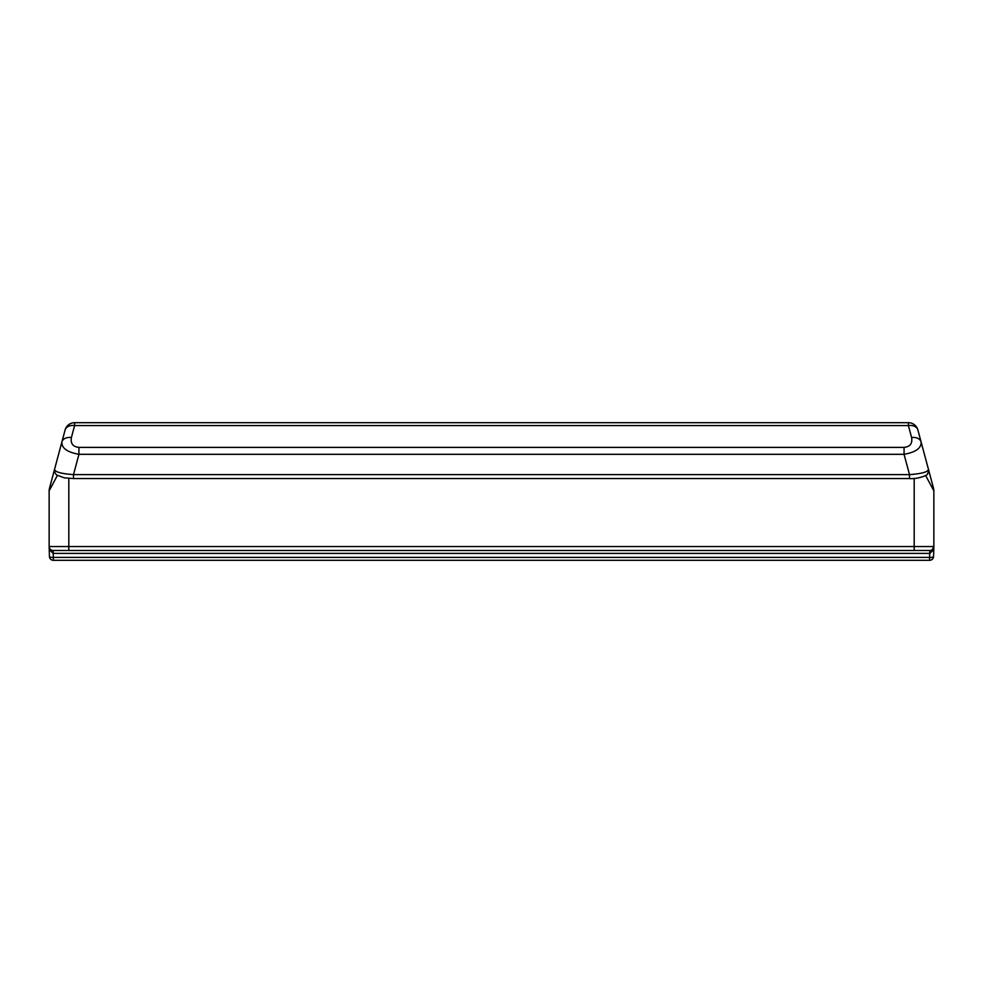 <?xml version="1.0" encoding="UTF-8"?>
<svg xmlns="http://www.w3.org/2000/svg" width="983" height="983" viewBox="0 0 983 983"><rect width="100%" height="100%" fill="white"/><g stroke="black" fill="none" stroke-linecap="round" stroke-linejoin="round"><path stroke-width="1.47" d="M53.205 550.48L53.205 553.392L929.857 553.392L929.918 550.48L53.082 550.48L53.143 553.392L49.74 550.038A3.932 1.02 178.9 0 1 49.199 549.534A3.932 1.02 178.9 0 1 49.199 549.46L49.162 546.978L49.74 550.038A3.932 2.163 148.8 0 0 49.715 548.588L49.15 546.781M184.976 550.48L168.904 550.48M814.096 550.48L798.024 550.48M929.857 553.392L933.26 550.038L933.838 546.978L933.801 549.46A3.932 1.02 -178.9 0 1 933.801 549.534L933.555 556.575A3.932 1.02 -177 0 1 933.555 556.587A3.932 1.02 -177 0 1 933.555 556.575A3.932 1.02 -177 0 1 929.623 557.398L929.795 550.48M933.85 546.781L932.068 549.841M53.143 553.392L53.377 557.398A3.932 1.02 177 0 1 49.445 556.587A3.932 1.02 177 0 1 49.445 556.575A3.932 1.02 177 0 1 49.445 556.538L49.162 546.892M49.445 556.599A3.932 3.932 0 0 0 53.377 560.31L929.623 560.31A3.932 3.932 0 0 0 933.555 556.599M914.19 550.48L914.19 546.548L933.85 546.548A3.932 3.932 0 0 1 929.918 550.48A3.932 3.932 0 0 0 933.85 546.548L933.85 490.824A9.83 9.83 0 0 0 933.518 488.281L927.055 464.16M927.018 464.025L921.096 441.945A9.83 6.832 165 0 0 911.61 437.546C912.58 443.505 910.074 446.774 904.065 447.376L904.065 454.318L909.496 474.617C921.599 473.745 927.927 472 928.456 469.382L921.096 441.945C921.501 448.064 915.824 452.192 904.065 454.318L78.935 454.318L78.935 447.376C72.926 446.774 70.42 443.505 71.39 437.546A9.83 6.832 15 0 0 61.904 441.945C61.499 448.064 67.176 452.192 78.935 454.318L73.504 474.617C61.401 473.745 55.073 472 54.544 469.382L65.111 429.976L54.544 469.382C53.893 470.673 54.569 472.54 56.584 474.986L64.362 477.849L73.504 478.549L909.496 478.549L909.496 474.617L73.504 474.617L73.504 478.549M56.006 463.964L49.482 488.281A9.83 9.83 0 0 0 49.15 490.824L49.15 546.548A3.932 3.932 0 0 0 53.082 550.48A3.932 3.932 0 0 1 49.15 546.548L68.81 546.548L68.81 478.377M921.096 441.945L917.889 429.976A9.83 9.83 0 0 0 908.39 422.69A9.83 9.83 0 0 1 917.889 429.976A9.83 6.832 -15 0 0 908.39 425.565L911.61 437.546M65.111 429.976A9.83 6.832 15 0 1 74.61 425.565L74.61 422.69A9.83 9.83 0 0 0 65.111 429.976M933.85 490.824A9.83 9.83 0 0 0 933.518 488.281A9.83 9.83 0 0 1 933.85 490.824L925.654 475.526M71.39 437.546L74.61 425.565L908.39 425.565L908.39 422.69L74.61 422.69M49.15 490.824A9.83 9.83 0 0 1 49.482 488.281A9.83 9.83 0 0 0 49.15 490.824L57.346 475.526M932.203 549.743L933.285 548.588A3.932 2.163 -148.8 0 0 933.26 550.038A3.932 1.02 -178.9 0 0 933.801 549.534L933.838 546.892M53.377 560.31L53.377 557.398L929.623 557.398L929.623 560.31M68.81 550.48L68.81 546.548L914.19 546.548L914.19 478.365M904.065 447.376L78.935 447.376M928.456 469.382C929.033 469.813 928.738 471.299 927.547 473.843C928.124 475.391 916.561 479.397 909.496 478.549"/></g></svg>
